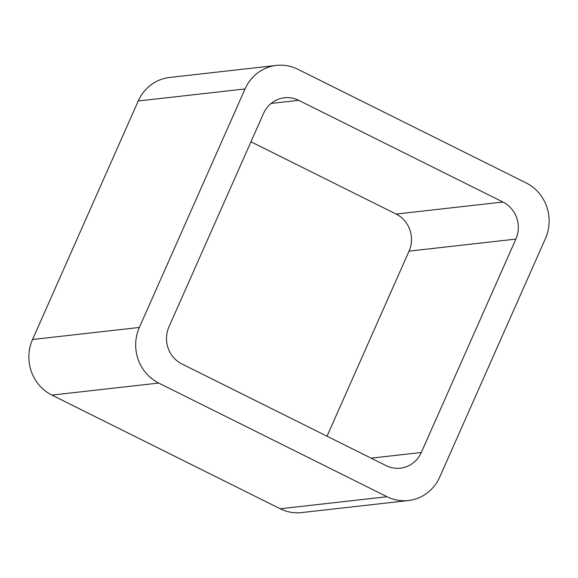 <?xml version="1.0" encoding="UTF-8"?>
<svg xmlns="http://www.w3.org/2000/svg" width="578" height="578" viewBox="0 0 578 578"><rect width="100%" height="100%" fill="white"/><g stroke="black" fill="none" stroke-linecap="round" stroke-linejoin="round"><path stroke-width="0.87" d="M139.356 327.451A41.739 39.701 -96.4 0 0 158.719 383.062L51.904 395.099L280.214 508.763A41.739 39.701 -96.4 0 0 301.579 512.585L408.393 500.541A41.739 39.701 -96.4 0 0 439.764 477.009L545.459 238.504A41.739 39.701 -96.4 0 0 526.096 182.901L297.786 69.237A41.739 39.701 -96.4 0 0 276.421 65.415A41.739 39.701 -96.4 0 0 245.043 88.947L139.356 327.451L32.541 339.496L138.236 100.991A41.739 39.701 -96.4 0 1 169.607 77.459L276.421 65.415M51.904 395.099A41.739 39.701 -96.4 0 1 32.541 339.496M158.719 383.062L387.029 496.719L280.214 508.763M408.393 500.541A41.739 39.701 -96.4 0 1 387.029 496.719M327.032 436.209L409.051 251.134A27.831 26.465 -96.4 0 0 396.14 214.062L250.968 141.791M515.865 239.097A27.831 26.465 -96.4 0 0 502.954 202.025L298.674 100.326A27.831 26.465 -96.4 0 0 284.434 97.776A27.831 26.465 -96.4 0 0 263.517 113.469L168.949 326.866A27.831 26.465 -96.4 0 0 181.86 363.938L386.14 465.637A27.831 26.465 -96.4 0 0 400.381 468.18A27.831 26.465 -96.4 0 0 421.297 452.495L515.865 239.097L409.051 251.134M245.043 88.947L138.236 100.991M421.297 452.495L371.105 458.152M502.954 202.025L396.14 214.062M298.674 100.326L271.111 103.433"/></g></svg>
